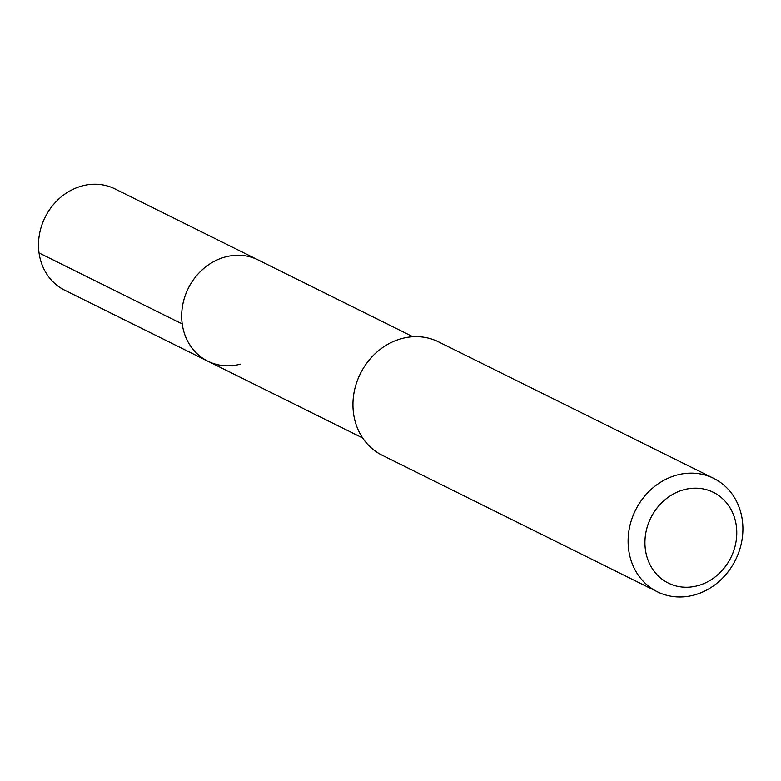 <?xml version="1.0" encoding="UTF-8"?>
<svg xmlns="http://www.w3.org/2000/svg" width="781" height="781" viewBox="0 0 781 781"><rect width="100%" height="100%" fill="white"/><g stroke="black" fill="none" stroke-linecap="round" stroke-linejoin="round"><path stroke-width="1.17" d="M412.924 336.728L114.875 188.865A56.525 49.867 116.4 0 0 82.317 185.888A56.525 49.867 116.4 0 0 39.362 234.896A56.525 49.867 116.4 0 0 64.638 290.151L207.814 361.173A56.525 49.867 -63.6 0 1 182.539 305.927A56.525 49.867 -63.6 0 1 225.494 256.92A56.525 49.867 -63.6 0 1 258.052 259.897A56.525 49.867 116.4 0 0 225.494 256.92A56.525 49.867 116.4 0 0 182.539 305.927A56.525 49.867 116.4 0 0 207.814 361.173A56.525 49.867 -63.6 0 0 240.372 364.161M713.649 478.333L438.483 341.824A63.32 55.851 116.4 0 0 402.01 338.495A63.32 55.851 116.4 0 0 353.9 393.38A63.32 55.851 116.4 0 0 382.202 455.264L657.368 591.773A63.32 55.851 -63.6 0 1 629.066 529.889A63.32 55.851 -63.6 0 1 677.176 474.994A63.32 55.851 -63.6 0 1 713.649 478.333A63.32 55.851 -63.6 0 1 741.95 540.218A63.32 55.851 -63.6 0 1 693.84 595.112A63.32 55.851 -63.6 0 1 657.368 591.773M697.521 585.75A50.648 44.683 -63.6 0 1 645.418 549.746A50.648 44.683 -63.6 0 1 684.185 489.658A50.648 44.683 -63.6 0 1 736.288 525.672A50.648 44.683 -63.6 0 1 697.521 585.75M39.05 252.937L182.227 323.969M362.687 438.004L207.814 361.173"/></g></svg>

